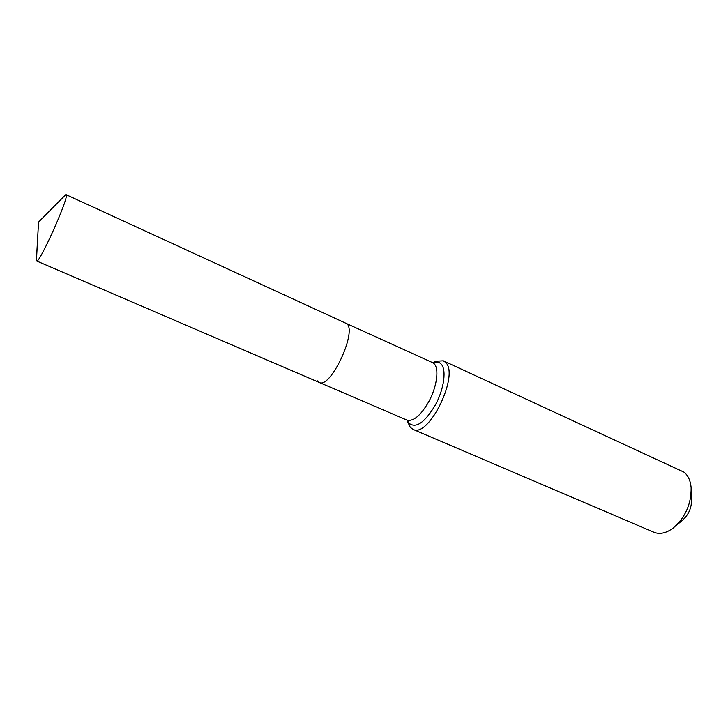 <?xml version="1.0" encoding="UTF-8"?>
<svg xmlns="http://www.w3.org/2000/svg" width="728" height="728" viewBox="0 0 728 728"><rect width="100%" height="100%" fill="white"/><g stroke="black" fill="none" stroke-linecap="round" stroke-linejoin="round"><path stroke-width="1.09" d="M36.5 259.177L36.646 260.979C38.884 264.528 67.786 200.518 66.33 195.204L65.647 194.749L64.656 195.75M317.454 380.89L319.228 382.437C330.084 389.38 357.066 332.587 347.029 323.787L66.093 194.649M675.602 526.025L682.327 520.356C688.597 514.851 691.673 507.926 691.545 499.581L691.245 490.79M407.889 422.185L410.192 427.227L412.903 429.329L653.981 532.277C659.841 534.607 666.284 533.169 673.291 527.973C685.403 517.308 691.354 503.903 691.136 487.769C690.499 480.644 688.124 475.43 684.001 472.144L443.325 360.806L435.99 361.224L434.661 361.871M407.398 420.293L319.228 382.437C330.084 389.38 357.066 332.587 347.029 323.787L432.933 362.781M412.903 429.329C428.819 438.811 460.278 373.537 445.199 362.089L443.325 360.806M407.525 420.329L407.616 420.911M36.427 260.579L38.538 222.113L36.409 260.014M410.192 427.227L407.525 420.52M406.852 420.092C413.377 421.73 420.684 415.597 428.783 401.683C437 386.741 439.394 368.386 434.015 363.627L432.414 362.508M407.425 420.429L408.945 423.15C415.852 428.801 424.633 422.786 435.299 405.123C444.262 388.889 446.774 368.905 440.831 363.754C438.82 361.852 436.227 361.498 433.051 362.708M319.228 382.437L36.646 260.979M38.538 222.113L65.647 194.749M407.371 420.393L408.29 423.605M432.987 362.699L435.99 361.224"/></g></svg>
